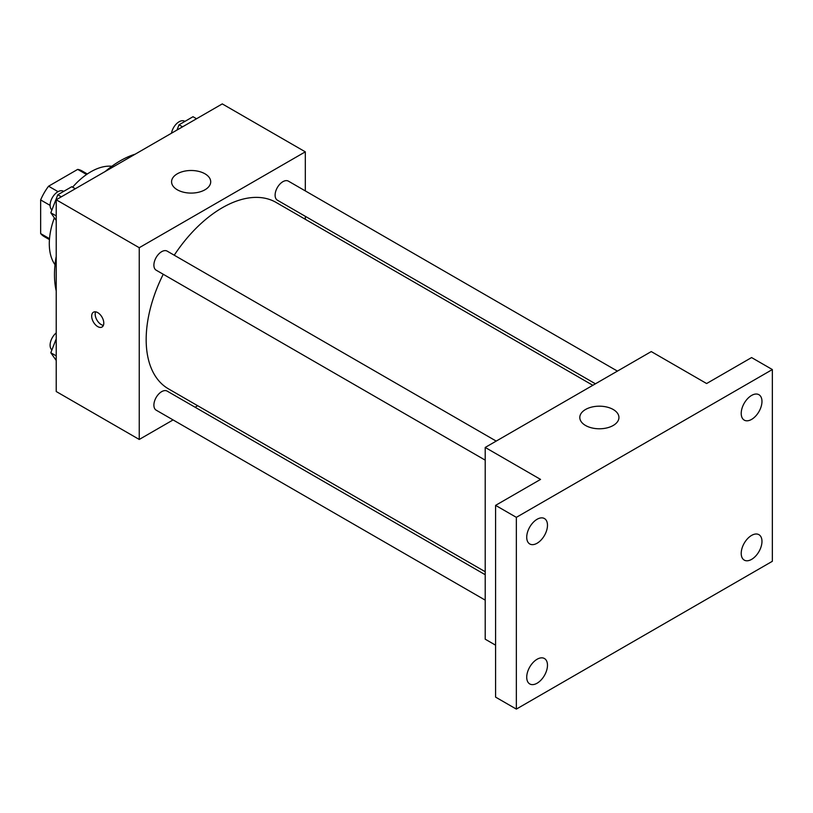 <?xml version="1.0" encoding="UTF-8"?>
<svg xmlns="http://www.w3.org/2000/svg" width="813" height="813" viewBox="0 0 813 813"><rect width="100%" height="100%" fill="white"/><g stroke="black" fill="none" stroke-linecap="round" stroke-linejoin="round"><path stroke-width="1.22" d="M58.028 191.665L48.577 186.207L77.702 169.389A37.886 21.88 120 0 1 82.083 170.954L87.337 173.992M49.512 238.687L40.65 233.565A37.886 21.88 120 0 0 44.197 236.583L49.441 239.611M40.65 233.565L40.65 199.937A37.886 21.88 120 0 1 48.577 186.207M50.101 205.394L40.65 199.937M86.564 174.51L77.702 169.389M55.02 264.703A58.709 33.892 -60 0 1 54.359 217.843M72.601 187.183A58.709 33.892 -60 0 1 111.848 166.269M56.219 290.973A92.956 53.668 -60 0 1 56.219 256.38M105.243 171.472A92.956 53.668 -60 0 1 135.202 154.175M173.088 419.925L139.247 439.457L56.219 391.52L56.219 199.774L222.274 103.901L305.312 151.838L305.312 190.903M197.671 405.728L195.079 407.222M163.24 274.266A107.641 62.144 120 0 0 146.167 339.59A107.641 62.144 120 0 0 168.464 388.858L485.209 571.732M592.84 385.301L276.095 202.427A107.641 62.144 120 0 0 174.236 255.211M305.312 216.309L305.312 219.297M139.247 439.457L139.247 247.711L305.312 151.838M617.423 371.104L288.391 181.136A10.996 6.352 120 0 0 279.916 184.084A10.996 6.352 120 0 0 275.109 195.15A10.996 6.352 120 0 0 277.385 200.191L595.431 383.807M485.209 574.72L167.163 391.104A10.996 6.352 120 0 0 158.687 394.051A10.996 6.352 120 0 0 153.891 405.118A10.996 6.352 120 0 0 156.167 410.159L485.209 600.126M485.209 460.148L156.167 270.18A10.996 6.352 -60 0 1 156.167 257.477A10.996 6.352 -60 0 1 167.163 251.126L496.204 441.093M139.247 247.711L56.219 199.774M177.305 189.785A19.573 11.301 180 0 1 171.573 181.797A19.573 11.301 180 0 1 191.146 170.496A19.573 11.301 180 0 1 210.709 181.797A19.573 11.301 180 0 1 198.626 192.234A19.573 11.301 180 0 1 177.305 189.785M103.79 323.107A8.567 4.939 60 0 1 102.011 327.029A8.567 4.939 60 0 1 93.454 322.09A8.567 4.939 60 0 1 93.454 312.202A8.567 4.939 60 0 1 100.05 314.489A8.567 4.939 60 0 1 103.79 323.107M103.383 325.383A8.567 4.939 60 0 1 96.94 320.068A8.567 4.939 60 0 1 95.568 311.836M495.584 645.187L485.209 639.191L485.209 447.445L651.264 351.572L706.619 383.533L751.588 357.568L772.35 369.549L772.35 561.295L516.346 709.099L495.584 697.117L495.584 505.371L540.554 479.406L485.209 447.445M516.346 709.099L516.346 517.353L495.584 505.371M516.346 517.353L772.35 369.549M585.533 425.473A19.573 11.301 180 0 1 579.801 417.486A19.573 11.301 180 0 1 599.374 406.185A19.573 11.301 180 0 1 618.937 417.486A19.573 11.301 180 0 1 606.864 427.923A19.573 11.301 180 0 1 585.533 425.473M751.588 419.406A14.675 8.476 -60 0 1 744.251 420.128A14.675 8.476 -60 0 1 742.005 408.37A14.675 8.476 -60 0 1 751.588 395.433A14.675 8.476 -60 0 1 758.936 394.712A14.675 8.476 -60 0 1 761.181 406.47A14.675 8.476 -60 0 1 751.588 419.406M537.098 543.236A14.675 8.476 -60 0 1 529.761 543.968A14.675 8.476 -60 0 1 527.515 532.2A14.675 8.476 -60 0 1 537.098 519.273A14.675 8.476 -60 0 1 544.436 518.542A14.675 8.476 -60 0 1 546.692 530.31A14.675 8.476 -60 0 1 537.098 543.236M537.098 683.215A14.675 8.476 -60 0 1 529.761 683.946A14.675 8.476 -60 0 1 527.515 672.178A14.675 8.476 -60 0 1 537.098 659.252A14.675 8.476 -60 0 1 544.436 658.52A14.675 8.476 -60 0 1 546.692 670.278A14.675 8.476 -60 0 1 537.098 683.215M751.588 559.385A14.675 8.476 -60 0 1 744.251 560.106A14.675 8.476 -60 0 1 742.005 548.348A14.675 8.476 -60 0 1 751.588 535.411A14.675 8.476 -60 0 1 758.936 534.68A14.675 8.476 -60 0 1 761.181 546.448A14.675 8.476 -60 0 1 751.588 559.385M56.219 220.486L50.813 212.793L57.804 194.774L71.788 186.705L75.314 188.748M56.219 215.912L50.813 212.793M61.331 196.817L57.804 194.774M63.688 191.38L63.373 191.207A10.996 6.352 120 0 0 54.898 194.155A10.996 6.352 120 0 0 50.101 205.222A10.996 6.352 120 0 0 51.92 209.947M176.99 130.039L179.033 124.796L193.016 116.716L196.543 118.759M182.559 126.828L179.033 124.796M184.907 121.401L184.602 121.218A10.996 6.352 120 0 0 176.919 123.383A10.996 6.352 120 0 0 171.502 133.21M56.219 360.464L50.813 352.771L56.219 338.848M56.219 355.891L50.813 352.771M56.219 332.893A10.996 6.352 120 0 0 50.101 345.2A10.996 6.352 120 0 0 51.92 349.925"/></g></svg>
